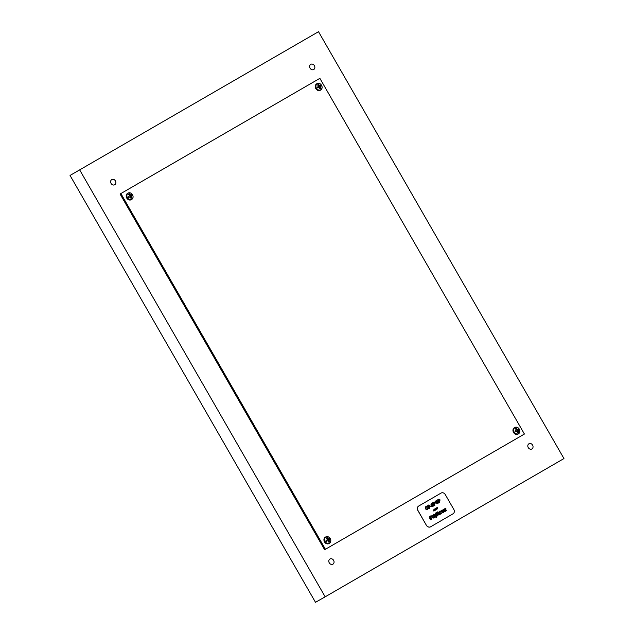 <?xml version="1.0" encoding="UTF-8"?>
<svg xmlns="http://www.w3.org/2000/svg" width="634" height="634" viewBox="0 0 634 634"><rect width="100%" height="100%" fill="white"/><g stroke="black" fill="none" stroke-linecap="round" stroke-linejoin="round"><path stroke-width="0.95" d="M329.949 559.006A2.98 2.504 60.5 0 0 329.26 562.841A2.98 2.504 60.5 0 0 332.898 564.189A2.98 2.504 60.5 0 0 332.921 564.181A2.98 2.504 60.5 0 0 333.611 560.345A2.98 2.504 60.5 0 0 329.965 558.998A2.98 2.504 60.5 0 0 329.949 559.006M111.766 179.581A2.98 2.504 60.5 0 0 111.077 183.416A2.98 2.504 60.5 0 0 114.722 184.763A2.98 2.504 60.5 0 0 114.738 184.756A2.98 2.504 60.5 0 0 115.428 180.92A2.98 2.504 60.5 0 0 111.79 179.573A2.98 2.504 60.5 0 0 111.766 179.581M528.938 443.776A2.98 2.504 60.5 0 0 528.249 447.604A2.98 2.504 60.5 0 0 531.886 448.959A2.98 2.504 60.5 0 0 531.91 448.943A2.98 2.504 60.5 0 0 532.6 445.116A2.98 2.504 60.5 0 0 528.954 443.768A2.98 2.504 60.5 0 0 528.938 443.776M310.755 64.351A2.98 2.504 60.5 0 0 310.066 68.179A2.98 2.504 60.5 0 0 313.711 69.534A2.98 2.504 60.5 0 0 313.727 69.518A2.98 2.504 60.5 0 0 314.416 65.69A2.98 2.504 60.5 0 0 310.771 64.343A2.98 2.504 60.5 0 0 310.755 64.351M318.506 31.7L70.041 175.444L315.494 602.3L325.171 596.832L563.959 458.556L318.506 31.7L70.041 175.444M79.718 169.975L325.171 596.832M319.869 78.339L120.072 194.028L324.616 549.733L325.424 549.274L524.413 434.044L319.869 78.339L120.072 194.028M120.888 193.568L325.424 549.274M317.388 87.278L318.268 86.573A5.801 0.396 147.4 0 0 317.333 87.143A2.425 2.037 60.5 0 0 317.832 88.007A5.801 0.452 -27.2 0 0 318.799 87.492L317.753 87.872M319.71 88.562L320.852 88.419A5.801 3.558 -120.1 0 0 320.511 87.389L319.742 87.833A5.801 2.702 60 0 1 320.122 88.847A2.425 2.037 60.5 0 0 320.852 88.419M316.453 88.229A3.503 2.948 60.5 0 0 320.749 89.79A3.503 2.948 60.5 0 0 321.549 85.273A3.503 2.948 60.5 0 0 317.254 83.712A3.503 2.948 60.5 0 0 316.453 88.229M318.268 86.573L317.412 87.262M318.45 85.59L319.243 85.162L318.466 85.638A5.785 2.473 84.9 0 1 318.577 86.081L318.561 86.161A5.785 0.792 128.3 0 1 318.292 86.541M318.458 85.614L318.442 85.582A5.801 2.702 60 0 0 317.761 84.734A2.425 2.037 60.5 0 1 318.49 84.314A5.801 3.558 -120.1 0 1 319.219 85.13M319.267 87.444L320.075 86.525A1.957 1.648 60.5 0 0 319.726 85.923L318.601 86.224L319.647 85.463A5.785 3.297 -147.8 0 0 319.243 85.162M319.647 85.463L318.672 86.248M319.203 86.216L320.13 85.479A5.785 1.593 166.6 0 0 319.718 85.487M320.13 85.479L319.243 86.2M320.685 86.398L319.56 86.834L320.685 86.398A5.801 0.452 -27.2 0 0 321.279 86.01A2.425 2.037 60.5 0 0 320.78 85.146A5.801 0.396 147.4 0 0 320.154 85.471M319.267 87.278L320.455 86.771A5.785 1.64 -46.5 0 0 320.669 86.422M320.455 86.771L319.251 87.357M319.687 87.777L320.503 87.341A5.785 3.321 -92.4 0 0 320.447 86.842M317.761 87.864L318.807 87.484A5.785 0.745 -8.1 0 1 319.298 87.437L319.37 87.468A5.785 2.449 35.1 0 1 319.718 87.801M320.075 86.525L321.279 86.01M319.726 85.923L320.78 85.146M317.785 85.218L318.49 84.314M128.361 196.738L129.225 196.041A5.801 0.396 147.4 0 0 128.298 196.611A2.425 2.037 60.5 0 0 128.797 197.483A5.801 0.452 -27.2 0 0 129.756 196.96L129.772 196.952M130.675 198.03L131.817 197.895A5.801 3.558 -120.1 0 0 131.476 196.857L130.683 197.277A5.801 2.702 60 0 1 131.087 198.315A2.425 2.037 60.5 0 0 131.817 197.895M127.418 197.697A3.503 2.948 60.5 0 0 131.713 199.258A3.503 2.948 60.5 0 0 132.514 194.741A3.503 2.948 60.5 0 0 128.219 193.18A3.503 2.948 60.5 0 0 127.418 197.697M129.415 195.066L130.176 194.598A5.801 3.558 -120.1 0 0 129.455 193.782A2.425 2.037 60.5 0 0 128.726 194.202A5.801 2.702 60 0 1 129.399 195.05L129.423 195.09A5.785 2.473 84.9 0 1 129.534 195.557L129.526 195.629A5.785 0.792 128.3 0 1 129.257 196.009L128.369 196.73M130.176 194.598L129.423 195.106M130.699 197.301L130.675 197.269A5.785 2.449 35.1 0 0 130.335 196.936L131.032 196.001A1.957 1.648 60.5 0 0 130.683 195.391L129.566 195.692L130.612 194.931A5.785 3.297 -147.8 0 0 130.208 194.63M130.612 194.931L129.637 195.716M130.168 195.684L131.087 194.947A5.785 1.593 166.6 0 0 130.683 194.955M131.087 194.947L130.2 195.668M130.549 196.278L131.65 195.866A5.801 0.452 -27.2 0 0 132.244 195.486A2.425 2.037 60.5 0 0 131.745 194.614A5.801 0.396 147.4 0 0 131.119 194.947M131.65 195.866L130.525 196.302M130.224 196.746L131.42 196.239A5.785 1.64 -46.5 0 0 131.626 195.89M131.42 196.239L130.216 196.825M130.652 197.245L131.46 196.817A5.785 3.321 -92.4 0 0 131.404 196.31M129.796 196.952L129.796 196.952A5.785 0.745 -8.1 0 1 130.263 196.912M131.032 196.001L132.244 195.486M130.683 195.391L131.745 194.614M128.75 194.686L129.455 193.782M515.989 430.423L515.109 431.128L515.989 430.423A5.801 0.396 147.4 0 0 515.062 430.993A2.425 2.037 60.5 0 0 515.561 431.865A5.801 0.452 -27.2 0 0 516.52 431.35L516.536 431.342M517.439 432.42L518.58 432.277A5.801 3.558 -120.1 0 0 518.24 431.239L517.447 431.659A5.801 2.702 60 0 1 517.851 432.697A2.425 2.037 60.5 0 0 518.58 432.277M514.182 432.079A3.503 2.948 60.5 0 0 518.477 433.64A3.503 2.948 60.5 0 0 519.278 429.131A3.503 2.948 60.5 0 0 514.982 427.57A3.503 2.948 60.5 0 0 514.182 432.079M516.179 429.448L516.94 428.988A5.801 3.558 -120.1 0 0 516.219 428.164A2.425 2.037 60.5 0 0 515.49 428.592A5.801 2.702 60 0 1 516.163 429.432L516.187 429.472A5.785 2.473 84.9 0 1 516.298 429.939L516.29 430.011A5.785 0.792 128.3 0 1 516.021 430.399M516.94 428.988L516.187 429.487M516.995 431.294L517.796 430.383A1.957 1.648 60.5 0 0 517.447 429.773L516.33 430.074L517.376 429.313A5.785 3.297 -147.8 0 0 516.972 429.012M517.376 429.313L516.401 430.106M517.851 429.337L516.932 430.066L517.851 429.337A5.785 1.593 166.6 0 0 517.447 429.345M517.312 430.66L518.414 430.248A5.801 0.452 -27.2 0 0 519.008 429.868A2.425 2.037 60.5 0 0 518.509 428.996A5.801 0.396 147.4 0 0 517.883 429.329M518.414 430.248L517.289 430.684M516.987 431.136L518.184 430.621A5.785 1.64 -46.5 0 0 518.39 430.272M518.184 430.621L516.979 431.207M517.463 431.691L518.224 431.199A5.785 3.321 -92.4 0 0 518.168 430.7M516.559 431.334L516.559 431.334A5.785 0.745 -8.1 0 1 517.019 431.294L517.098 431.318A5.785 2.449 35.1 0 1 517.439 431.651M517.796 430.383L519.008 429.868M517.447 429.773L518.509 428.996M515.513 429.075L516.219 428.164M326.09 540.588L326.954 539.891A5.801 0.396 147.4 0 0 326.019 540.469A2.425 2.037 60.5 0 0 326.518 541.333A5.801 0.452 -27.2 0 0 327.485 540.818L327.524 540.802A5.785 0.745 -8.1 0 1 327.984 540.762L328.055 540.786A5.785 2.449 35.1 0 1 328.404 541.127L328.428 541.159A5.801 2.702 60 0 1 328.808 542.165A2.425 2.037 60.5 0 0 329.537 541.745A5.801 3.558 -120.1 0 0 329.197 540.707L328.404 541.127M328.396 541.888L329.537 541.745M325.139 541.547A3.503 2.948 60.5 0 0 329.434 543.108A3.503 2.948 60.5 0 0 330.235 538.599A3.503 2.948 60.5 0 0 325.939 537.038A3.503 2.948 60.5 0 0 325.139 541.547M326.954 539.891L326.098 540.588M327.144 538.94L327.937 538.488L327.152 538.955A5.785 2.473 84.9 0 1 327.263 539.407L327.247 539.486A5.785 0.792 128.3 0 1 326.978 539.867M327.905 538.456A5.801 3.558 -120.1 0 0 327.176 537.632A2.425 2.037 60.5 0 0 326.447 538.06A5.801 2.702 60 0 1 327.128 538.9M327.952 540.762L328.761 539.851A1.957 1.648 60.5 0 0 328.412 539.249L327.287 539.542L328.333 538.789A5.785 3.297 -147.8 0 0 327.937 538.488M328.333 538.789L327.358 539.574M327.889 539.534L328.816 538.805A5.785 1.593 166.6 0 0 328.412 538.813M328.816 538.805L327.929 539.526M327.952 540.604L329.141 540.089A5.785 1.64 -46.5 0 0 329.355 539.74L329.355 539.74A5.801 0.452 -27.2 0 0 329.965 539.336A2.425 2.037 60.5 0 0 329.466 538.472A5.801 0.396 147.4 0 0 328.848 538.797M329.141 540.089L327.937 540.675M328.38 541.095L329.189 540.667A5.785 3.321 -92.4 0 0 329.133 540.168M328.761 539.851L329.965 539.336M328.412 539.249L329.466 538.472M326.47 538.543L327.176 537.632M432.998 516.258L433.601 517.36L432.982 516.266M431.485 516.805L430.47 517.875L431.334 519.389L431.952 519.032L431.675 517.994A1.292 1.086 60.5 0 0 432.253 517.257A1.339 1.125 60.5 0 0 434.33 516.393L434.876 517.336L435.423 517.027L434.377 515.22L435.915 516.591L436.105 517.59L436.675 517.257L435.93 513.857L435.36 514.19L435.732 515.64L433.767 514.15L433.228 514.467L434.187 516.131A1.355 1.133 60.5 0 0 432.111 516.528A1.561 1.316 60.5 0 0 431.54 515.918A0.689 0.579 60.5 0 0 431.104 515.814A2.298 1.934 60.5 0 0 430.565 516.005L429.686 516.512L430.05 517.154L431.485 516.805L430.05 517.154M433.228 514.467L434.187 516.131A1.355 1.133 60.5 0 0 432.111 516.528A1.561 1.316 60.5 0 0 432.103 516.52L432.111 516.528A1.561 1.316 60.5 0 0 432.103 516.52A1.561 1.316 60.5 0 0 431.54 515.918A0.689 0.579 60.5 0 0 431.104 515.814A2.298 1.934 60.5 0 0 430.565 516.005A2.298 1.934 60.5 0 0 430.557 516.013M440.527 511.9L441.169 512.993L440.527 511.9M437.08 516.068L437.69 515.711L437.508 514.618A1.157 0.975 60.5 0 0 437.975 513.603L438.815 515.062L439.354 514.745L438.728 512.961L439.948 514.404L440.495 514.087L439.988 513.215A1.292 1.086 60.5 0 0 441.415 513.659A0.816 0.689 60.5 0 0 441.779 513.009L443.388 512.415A0.832 0.697 60.5 0 0 443.586 511.376A1.347 1.133 60.5 0 0 444.87 511.551L446.439 510.647L445.781 509.498A0.491 0.412 -119.5 0 1 445.956 508.817L445.583 508.167A0.634 0.531 60.5 0 0 445.306 508.745L444.656 508.801L445.623 510.481L444.608 511.075A0.539 0.452 -119.5 0 1 443.974 510.933L445.322 510.156A1.316 1.102 60.5 0 0 443.61 509.316A1.316 1.102 60.5 0 0 443.38 511.139L443.38 511.139A0.816 0.689 60.5 0 0 442.873 511.028A3.883 3.265 -119.5 0 1 442.278 511.099L443.039 510.552A0.856 0.721 60.5 0 0 441.644 510.592A0.721 0.602 60.5 0 0 442.041 511.701A4.05 3.408 60.5 0 0 442.889 511.678L442.191 512.47L441.224 510.79L440.812 511.337A0.943 0.792 60.5 0 0 439.758 512.811A1.561 1.308 60.5 0 0 439.299 512.264L439.299 512.264A0.8 0.674 60.5 0 0 438.237 512.787L437.706 511.876L437.167 512.185L437.46 512.7A1.228 1.038 60.5 0 0 436.366 512.644L435.423 513.191L435.788 513.825L437.222 513.485L436.208 514.554L437.08 516.068L437.69 515.711L437.508 514.618A1.157 0.975 60.5 0 0 437.975 513.595L438.815 515.062L439.354 514.745L438.728 512.961L439.227 513.144M443.301 511.012A1.316 1.102 60.5 0 0 443.38 511.139A0.816 0.689 60.5 0 0 442.865 511.028A3.883 3.265 -119.5 0 1 442.278 511.099L442.294 510.766M444.577 511.091L444.577 511.091A0.539 0.452 -119.5 0 1 443.974 510.933L445.322 510.156A1.316 1.102 60.5 0 0 443.61 509.316M440.685 511.107L440.812 511.337A0.943 0.792 60.5 0 0 439.75 512.811L439.758 512.811A1.561 1.308 60.5 0 0 439.299 512.264A0.8 0.674 60.5 0 0 438.538 512.232L438.538 512.232A0.785 0.658 60.5 0 0 438.237 512.787L437.706 511.876M436.446 508.809L435.74 508.349L436.422 508.658L436.493 507.913L436.874 509.34L436.446 508.809M433.521 510.093L433.925 511.044L433.268 509.776L434.298 510.536L434.155 509.268L435.003 510.425L434.298 509.649L434.409 510.766L433.521 510.093L433.846 511.091M436.065 500.717L437.563 500.979L436.335 501.201L436.176 502.572L437.476 503.19L437.92 502.596L436.842 502.08L437.896 501.47L438.562 502.627L437.793 503.65L435.724 502.865L435.574 501.185L436.065 500.717L437.571 500.971L436.335 501.193L436.176 502.572L437.484 503.19L437.706 502.223L437.119 502.564M433.077 506.376L431.516 505.956L432.816 505.892L433.07 505.211L430.946 504.735L431.35 503.444L432.737 503.768L431.627 503.919L431.556 504.561L433.537 504.941L433.077 506.376L433.537 504.941L431.556 504.561L431.627 503.919L432.737 503.768L431.35 503.444M427.887 507.533L427.007 506.003L427.474 505.742L428.671 507.771L429.384 507.874L428.465 505.163L428.933 504.894L429.797 506.4L429.678 508.349L428.354 508.238L427.887 507.533M426.444 525.253A3.416 2.877 60.5 0 0 430.613 526.791A3.416 2.877 60.5 0 0 430.637 526.783L453.025 513.817A3.416 2.877 60.5 0 0 453.809 509.411L445.282 494.591A3.416 2.877 60.5 0 0 441.113 493.054A3.416 2.877 60.5 0 0 441.09 493.07L418.702 506.027A3.416 2.877 60.5 0 0 417.925 510.433L426.381 525.293A3.416 2.877 60.5 0 0 430.549 526.83A3.416 2.877 60.5 0 0 430.573 526.814L430.597 526.806M441.415 513.659A1.252 1.054 60.5 0 0 441.423 513.651L441.423 513.651A1.252 1.054 60.5 0 0 441.423 513.651A0.816 0.689 60.5 0 0 441.779 513.009L443.38 512.415A0.832 0.697 60.5 0 0 443.586 511.376L443.586 511.376A1.347 1.133 60.5 0 0 444.87 511.551A1.347 1.133 60.5 0 0 444.878 511.551L446.439 510.647L445.781 509.498A0.491 0.412 -119.5 0 1 445.956 508.817L445.583 508.167A0.634 0.531 60.5 0 0 445.306 508.753L445.163 508.508M430.621 519.801L431.088 519.531L430.058 517.732L430.977 517.193L429.495 517.851L430.621 519.801L431.088 519.531L430.058 517.732L430.89 517.043M425.596 506.772L427.039 507.073L425.842 507.271L425.771 508.595L426.959 509.229L427.752 508.23L427.261 509.696L425.335 508.904L425.596 506.772L426.492 506.677L427.047 507.073L425.842 507.271L425.771 508.595L426.967 509.229L427.752 508.23L427.261 509.696M431.191 505.75L431.469 506.225L430.573 506.748L430.296 506.265L431.191 505.75L431.469 506.225L430.573 506.748M434.139 501.938L433.537 502.223L435.106 502.508L435.067 503.697L434.266 504.212L434.884 505.282L434.425 505.552L432.768 502.675L434.139 501.938L435.106 502.508L435.075 503.689L434.274 504.212L434.884 505.282L434.425 505.552M438.966 499.14L438.371 499.434L439.933 499.711L439.901 500.9L439.1 501.415L439.711 502.485L439.251 502.754L437.595 499.877L438.966 499.14L439.933 499.711L439.901 500.9L439.1 501.415L439.719 502.485L439.251 502.754M434.829 509.34L435.241 510.283L434.583 509.015L435.606 509.776L435.471 508.508L436.319 509.665L435.613 508.888L435.724 510.005L434.837 509.332L435.162 510.33M437.309 508.302L436.604 507.85L437.286 508.159L437.357 507.414L437.737 508.84L437.309 508.302M441.026 493.101L441.05 493.094A3.416 2.877 60.5 0 0 441.05 493.094A3.416 2.877 60.5 0 0 441.026 493.101L418.638 506.067A3.416 2.877 60.5 0 0 417.861 510.473L426.381 525.293M435.788 513.825L437.222 513.485M437.167 512.185L437.46 512.7A1.228 1.038 60.5 0 0 436.406 512.621M443 512.003L442.191 512.47L441.224 510.79M442.508 510.861L443.039 510.552A0.856 0.721 60.5 0 0 442.667 510.219L442.667 510.219A1.117 0.935 60.5 0 0 441.953 510.267M439.948 514.404L440.487 514.087L439.988 513.215A1.292 1.086 60.5 0 0 440.844 513.77M443.705 510.441L444.505 509.974A0.586 0.491 60.5 0 0 443.705 510.441L444.513 509.974A0.586 0.491 60.5 0 0 443.705 510.441M435.352 514.19L435.732 515.64L433.767 514.15M436.105 517.59L436.675 517.257L435.93 513.857M431.334 519.389L431.952 519.032L431.675 517.994A1.292 1.086 60.5 0 0 432.253 517.257L432.253 517.257A1.339 1.125 60.5 0 0 434.33 516.393L434.876 517.336L435.415 517.027L434.377 515.22L435.915 516.591M427.474 505.742L428.663 507.771L429.384 507.882L429.384 506.756M428.925 504.894L429.797 506.4L429.67 508.349M431.96 505.647L432.816 505.892L433.07 505.211M434.131 502.548L433.505 502.881L433.997 503.729L434.647 502.786L433.505 502.881L434.274 503.57M437.896 501.47L438.562 502.627L437.785 503.65M438.958 499.75L438.332 500.091L438.823 500.939L439.481 499.988L438.34 500.083L439.1 500.773M433.268 509.776L434.298 510.536M434.139 509.276L435.003 510.425M434.282 509.657L434.433 510.75M434.583 509.015L435.606 509.776M435.455 508.516L436.224 509.712M435.598 508.896L435.748 509.99M435.827 508.294L436.422 508.658M436.485 507.921L436.533 508.753M436.525 508.761L436.778 509.395M436.691 507.794L437.286 508.159M437.349 507.422L437.737 508.84M319.821 83.664A3.693 3.107 60.5 0 0 317.008 83.64A3.693 3.107 60.5 0 0 316.136 88.411A3.693 3.107 60.5 0 0 320.638 90.068A3.693 3.107 60.5 0 0 322.072 87.643M316.715 83.799L317.008 83.64A3.693 3.107 60.5 0 0 316.984 83.648C318.791 82.88 320.321 83.419 321.573 85.257C322.54 87.302 322.231 88.903 320.638 90.068A3.693 3.107 60.5 0 0 320.661 90.052L320.352 90.234A3.693 3.107 60.5 0 0 320.376 90.218C318.561 90.987 317.04 90.448 315.78 88.609C314.813 86.565 315.13 84.964 316.715 83.799A3.693 3.107 60.5 0 0 316.715 83.799A3.693 3.107 60.5 0 0 316.691 83.815A3.693 3.107 60.5 0 0 315.843 88.57A3.693 3.107 60.5 0 0 320.352 90.234M130.778 193.132A3.693 3.107 60.5 0 0 127.965 193.108A3.693 3.107 60.5 0 0 127.941 193.116A3.693 3.107 60.5 0 0 127.101 197.879A3.693 3.107 60.5 0 0 131.603 199.536A3.693 3.107 60.5 0 0 131.626 199.52A3.693 3.107 60.5 0 0 133.029 197.119M127.703 193.259A3.693 3.107 60.5 0 0 127.68 193.275A3.693 3.107 60.5 0 0 127.656 193.283A3.693 3.107 60.5 0 0 126.808 198.046A3.693 3.107 60.5 0 0 131.309 199.702A3.693 3.107 60.5 0 0 131.333 199.686M517.542 427.514A3.693 3.107 60.5 0 0 514.729 427.49A3.693 3.107 60.5 0 0 514.705 427.506A3.693 3.107 60.5 0 0 513.865 432.261A3.693 3.107 60.5 0 0 518.366 433.918A3.693 3.107 60.5 0 0 518.39 433.91A3.693 3.107 60.5 0 0 519.793 431.5M514.467 427.641A3.693 3.107 60.5 0 0 514.443 427.657A3.693 3.107 60.5 0 0 514.42 427.673A3.693 3.107 60.5 0 0 513.572 432.428A3.693 3.107 60.5 0 0 518.073 434.084A3.693 3.107 60.5 0 0 518.097 434.076M328.507 536.982A3.693 3.107 60.5 0 0 325.694 536.958A3.693 3.107 60.5 0 0 324.822 541.729A3.693 3.107 60.5 0 0 329.331 543.393A3.693 3.107 60.5 0 0 329.347 543.378A3.693 3.107 60.5 0 0 330.758 540.968M325.424 537.109A3.693 3.107 60.5 0 0 325.401 537.125A3.693 3.107 60.5 0 0 325.377 537.141A3.693 3.107 60.5 0 0 324.529 541.896A3.693 3.107 60.5 0 0 329.038 543.552A3.693 3.107 60.5 0 0 329.062 543.544C327.247 544.313 325.725 543.774 324.465 541.935C323.506 539.891 323.815 538.29 325.401 537.125L325.694 536.958A3.693 3.107 60.5 0 0 325.67 536.974C327.477 536.206 329.006 536.744 330.266 538.583C331.225 540.628 330.916 542.229 329.331 543.393L329.038 543.552M328.277 540.128L329.371 539.716L328.246 540.16M132.538 194.725C133.505 196.77 133.188 198.379 131.603 199.536L131.309 199.702C129.526 200.455 128.005 199.916 126.745 198.077C125.778 196.033 126.087 194.432 127.68 193.275L127.965 193.108C129.756 192.348 131.278 192.894 132.538 194.725M519.301 429.115C520.268 431.16 519.951 432.76 518.366 433.918L518.073 434.084C516.29 434.845 514.76 434.298 513.5 432.467C512.541 430.423 512.851 428.814 514.443 427.657L514.729 427.49C516.52 426.737 518.041 427.276 519.301 429.115"/></g></svg>
